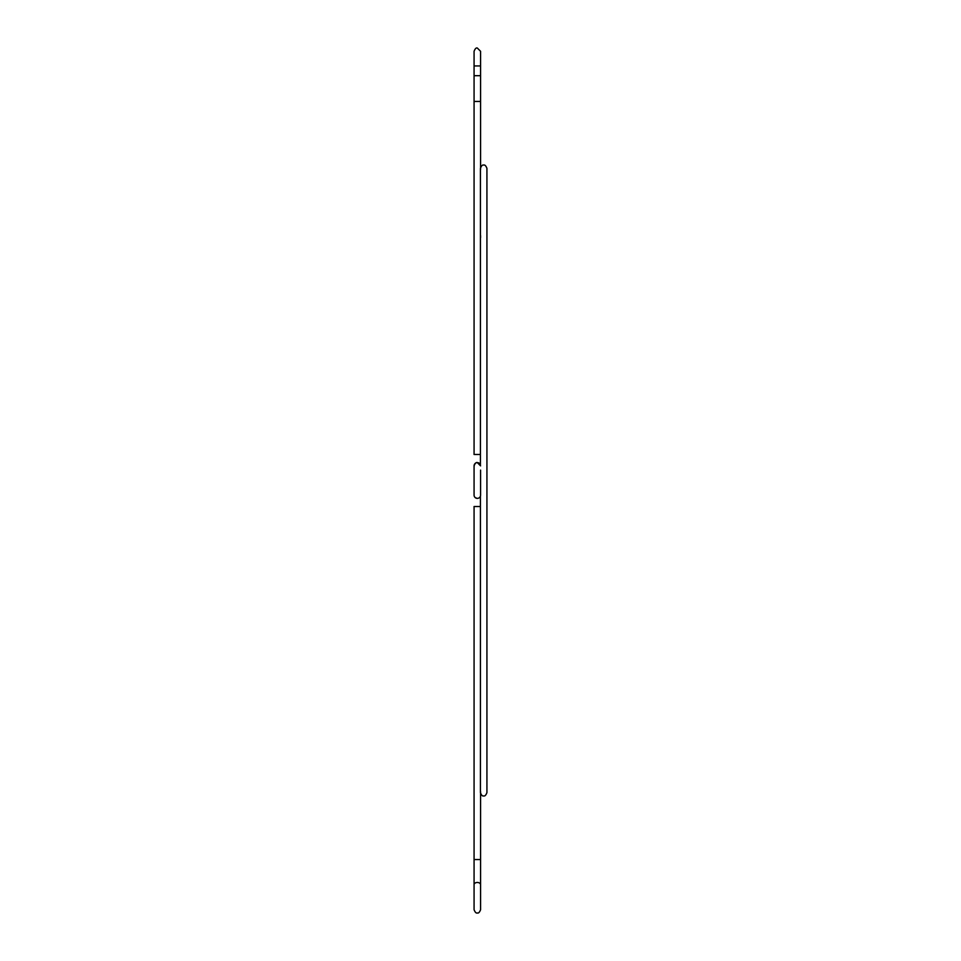 <?xml version="1.0" encoding="UTF-8"?>
<svg xmlns="http://www.w3.org/2000/svg" width="961" height="961" viewBox="0 0 961 961"><rect width="100%" height="100%" fill="white"/><g stroke="black" fill="none" stroke-linecap="round" stroke-linejoin="round"><path stroke-width="1.44" d="M480.584 470.121L480.584 495.131A3.255 3.255 0 0 1 477.329 498.387A3.255 3.255 0 0 1 474.073 495.131L474.157 495.816M480.584 169.376L480.584 75.691L474.073 75.691L474.073 51.305C475.118 48.663 476.2 47.582 477.329 48.05L480.584 51.305L480.584 75.691M480.584 237.655L480.584 235.625M480.584 791.624L480.584 859.554L474.073 859.554L474.073 909.695C475.118 912.337 476.2 913.418 477.329 912.95C478.458 913.418 479.551 912.337 480.584 909.695L480.584 895.063L480.584 909.695M480.584 101.446L474.073 101.446L474.073 454.493L480.416 454.493M474.073 859.554L474.073 506.507L480.416 506.507L480.416 496.152L480.416 792.645C481.449 795.276 482.542 796.369 483.671 795.9C484.8 796.369 485.882 795.276 486.927 792.645L486.927 168.355C485.882 165.724 484.8 164.631 483.671 165.1C482.542 164.631 481.449 165.724 480.416 168.355L480.416 464.848A3.255 3.255 0 0 0 477.329 462.613A3.255 3.255 0 0 0 474.157 466.553M480.584 65.937L474.073 65.937M474.073 101.446L474.073 76.243A3.255 2.294 0 0 1 474.169 75.691M480.584 859.554L480.584 884.757A3.255 2.294 180 0 0 477.329 882.462A3.255 2.294 180 0 0 474.073 884.757M480.416 236.634L480.416 202.495M480.416 464.848L480.416 339.065M480.584 884.757L480.584 895.063M480.416 496.152L480.416 724.366M474.073 470.121L474.073 465.869C475.118 463.226 476.2 462.145 477.329 462.613L480.584 465.869M474.073 495.131L474.073 465.869M474.073 895.063L474.073 909.695M477.329 498.387L475.311 497.678"/></g></svg>
